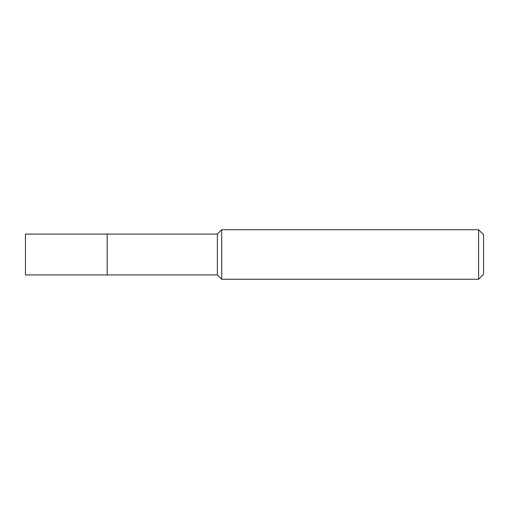 <?xml version="1.0" encoding="UTF-8"?>
<svg xmlns="http://www.w3.org/2000/svg" width="509" height="509" viewBox="0 0 509 509"><rect width="100%" height="100%" fill="white"/><g stroke="black" fill="none" stroke-linecap="round" stroke-linejoin="round"><path stroke-width="0.76" d="M107.164 234.07L25.45 234.07L25.45 274.93L107.164 274.93L107.164 234.07L107.164 274.93L217.356 274.93L217.356 234.07L107.164 234.07M217.356 234.07L221.689 229.737L221.689 279.263L217.356 274.93M221.689 279.263L478.6 279.263L478.6 229.737L221.689 229.737M478.6 229.737L483.55 234.687L483.55 274.313L478.6 279.263"/></g></svg>
